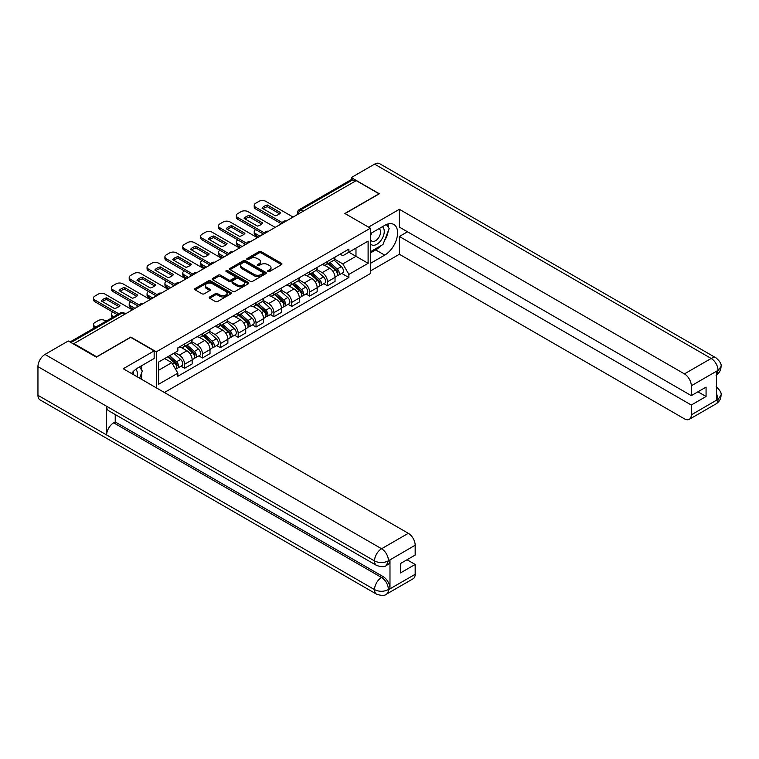 <?xml version="1.0" encoding="UTF-8"?>
<svg xmlns="http://www.w3.org/2000/svg" width="759" height="759" viewBox="0 0 759 759"><rect width="100%" height="100%" fill="white"/><g stroke="black" fill="none" stroke-linecap="round" stroke-linejoin="round"><path stroke-width="1.14" d="M267.974 271.532A1.11 0.645 0 0 0 269.549 271.532L281.494 264.635A1.594 0.92 0 0 0 281.959 263.99A1.594 0.92 0 0 0 281.494 263.335L261.267 251.656A1.594 0.92 0 0 0 259.018 251.656L247.073 258.553A1.11 0.645 0 0 0 248.648 259.464L250.195 258.572A5.085 2.932 0 0 1 257.386 258.572L259.075 259.54A5.085 2.932 0 0 1 260.565 261.618A5.085 2.932 0 0 1 259.075 263.696L257.529 264.587A1.11 0.645 0 0 0 259.104 265.498L260.641 264.606A5.085 2.932 0 0 1 267.842 264.606L269.521 265.574A5.085 2.932 0 0 1 271.01 267.652A5.085 2.932 0 0 1 269.521 269.73L267.974 270.621A1.11 0.645 0 0 0 267.974 271.532L267.974 270.621M209.683 296.94A1.594 0.92 0 0 0 209.218 297.594A1.594 0.92 0 0 0 209.683 298.24L215.357 301.522A1.594 0.92 0 0 0 217.605 301.522L230.869 293.866A1.594 0.92 0 0 0 231.334 293.211A1.594 0.92 0 0 0 230.869 292.566L210.641 280.887A1.594 0.92 0 0 0 208.393 280.887L195.129 288.543A1.594 0.92 0 0 0 194.665 289.188A1.594 0.92 0 0 0 195.129 289.843L201.989 293.799A1.594 0.92 0 0 0 204.237 293.799L209.911 290.517A1.594 0.92 0 0 0 210.376 289.872A1.594 0.92 0 0 0 209.911 289.226L206.514 287.263A4.25 2.457 0 0 1 205.262 285.526A4.25 2.457 0 0 1 207.89 283.259A4.25 2.457 0 0 1 212.52 283.79L225.84 291.475A4.25 2.457 0 0 1 227.083 293.211A4.25 2.457 0 0 1 224.455 295.479A4.25 2.457 0 0 1 219.825 294.947L217.605 293.667A1.594 0.92 0 0 0 215.357 293.667L209.683 296.94L209.683 298.24M156.326 351.815L130.795 337.072L96.678 356.777L73.898 343.618L356.208 180.623L378.997 193.782L344.88 213.478L370.411 228.212L156.326 351.815L156.326 387.84M250.309 281.342A1.594 0.92 0 0 0 252.557 281.342L265.811 273.686A1.594 0.92 0 0 0 266.276 273.041A1.594 0.92 0 0 0 265.811 272.386L245.584 260.707A1.594 0.92 0 0 0 243.335 260.707L230.081 268.363A1.594 0.92 0 0 0 229.616 269.018A1.594 0.92 0 0 0 230.081 269.663L250.309 281.342M226.647 271.769A1.11 0.645 0 0 1 227.776 271.931L248.316 283.79L235.081 291.428A1.594 0.92 0 0 1 232.833 291.428L212.605 279.748L212.605 278.458A1.594 0.92 0 0 0 212.141 279.103A1.594 0.92 0 0 0 212.605 279.748M212.605 278.458L218.279 275.175A1.594 0.92 0 0 1 220.527 275.175L228.734 279.91A1.594 0.92 0 0 0 230.983 279.91L234.74 277.737A1.594 0.92 0 0 0 235.205 277.092A1.594 0.92 0 0 0 234.74 276.447L226.201 271.513A1.11 0.645 0 0 1 227.776 270.602L248.345 282.481A1.594 0.92 0 0 1 248.81 283.126A1.594 0.92 0 0 1 248.345 283.771L248.345 282.481M164.399 392.498L370.411 273.563L370.411 228.212M73.898 343.618L73.898 344.216M303.202 211.23L300.801 209.845A3.235 1.869 60 0 0 299.179 209.683L351.047 179.741A3.235 1.869 60 0 1 352.66 179.902L300.801 209.845A3.235 1.869 120 0 0 298.515 213.81L298.515 213.943M355.07 181.287L352.66 179.902M327.48 261.466A7.448 4.298 60 0 1 325.934 264.806L333.486 260.441A7.448 4.298 -120 0 0 335.032 257.102M316.75 269.483L322.214 272.633A7.448 4.298 60 0 1 327.48 281.75L335.032 277.396A7.448 4.298 -120 0 0 329.767 268.269L324.359 265.147M335.032 277.396L335.032 281.428L327.48 285.782L323.856 283.695M325.934 264.806A7.448 4.298 60 0 1 322.271 264.474M327.48 281.75L327.48 285.782M309.615 271.769A7.448 4.298 60 0 1 308.078 275.119L315.63 270.754A7.448 4.298 -120 0 0 317.177 267.415M305.991 294.008L309.615 296.095L317.177 291.731L317.177 287.699A7.448 4.298 -120 0 0 311.911 278.581L306.494 275.46M308.078 275.119A7.448 4.298 60 0 1 304.406 274.777M298.894 279.796L304.35 282.946A7.448 4.298 60 0 1 309.615 292.063L309.615 296.095M291.76 282.082A7.448 4.298 60 0 1 290.213 285.431L297.775 281.067A7.448 4.298 -120 0 0 299.312 277.718M288.135 304.321L291.76 306.408L299.312 302.044L299.312 298.012A7.448 4.298 -120 0 0 294.046 288.894L288.638 285.773M290.213 285.431A7.448 4.298 60 0 1 286.551 285.09M281.039 290.109L286.494 293.259A7.448 4.298 60 0 1 291.76 302.376L291.76 306.408M273.895 292.395A7.448 4.298 60 0 1 272.358 295.735L279.91 291.38A7.448 4.298 -120 0 0 281.456 288.031M270.28 314.624L273.895 316.721L281.456 312.357L281.456 308.325A7.448 4.298 -120 0 0 276.191 299.207L270.783 296.086M272.358 295.735A7.448 4.298 60 0 1 268.686 295.403M263.174 300.412L268.629 303.562A7.448 4.298 60 0 1 273.895 312.689L273.895 316.721M256.039 302.708A7.448 4.298 60 0 1 254.493 306.048L262.054 301.684A7.448 4.298 -120 0 0 263.591 298.344M252.415 324.937L256.039 327.034L263.591 322.67L263.591 318.638A7.448 4.298 -120 0 0 258.326 309.511L252.918 306.389M254.493 306.048A7.448 4.298 60 0 1 250.831 305.716M245.318 310.725L250.774 313.875A7.448 4.298 60 0 1 256.039 323.002L256.039 327.034M238.184 313.021A7.448 4.298 60 0 1 236.637 316.361L244.189 311.996A7.448 4.298 -120 0 0 245.736 308.657M234.559 335.25L238.184 337.338L245.736 332.983L245.736 328.951A7.448 4.298 -120 0 0 240.47 319.824L235.062 316.702M236.637 316.361A7.448 4.298 60 0 1 232.975 316.029M227.453 321.038L232.918 324.188A7.448 4.298 60 0 1 238.184 333.305L238.184 337.338M220.319 323.325A7.448 4.298 60 0 1 218.782 326.674L226.334 322.309A7.448 4.298 -120 0 0 227.88 318.97M216.695 345.563L220.319 347.65L227.88 343.286L227.88 339.254A7.448 4.298 -120 0 0 222.615 330.137L217.197 327.015M218.782 326.674A7.448 4.298 60 0 1 215.11 326.332M209.598 331.351L215.053 334.501A7.448 4.298 60 0 1 220.319 343.618L220.319 347.65M202.463 333.637A7.448 4.298 60 0 1 200.917 336.987L208.478 332.622A7.448 4.298 -120 0 0 210.015 329.273M198.839 355.876L202.463 357.963L210.015 353.599L210.015 349.567A7.448 4.298 -120 0 0 204.75 340.449L199.342 337.328M200.917 336.987A7.448 4.298 60 0 1 197.255 336.645M191.742 341.664L197.198 344.814A7.448 4.298 60 0 1 202.463 353.931L202.463 357.963M184.598 343.95A7.448 4.298 60 0 1 183.061 347.29L190.613 342.935A7.448 4.298 -120 0 0 192.16 339.586M180.984 366.18L184.598 368.276L192.16 363.912L192.16 359.88A7.448 4.298 -120 0 0 186.894 350.762L181.486 347.641M183.061 347.29A7.448 4.298 60 0 1 179.39 346.958M174.987 352.612L179.333 355.117A7.448 4.298 60 0 1 184.598 364.244L184.598 368.276M340.127 254.161L342.821 255.717L368.115 241.106L355.98 248.108L355.98 256.305L342.821 263.904L334.615 259.17M158.612 370.259L171.781 362.66L177.843 373.162L158.612 384.272L158.612 362.062L177.843 350.952L177.843 347.85L348.884 249.104L348.884 252.206L368.115 263.316L348.884 274.416L342.821 263.904M368.115 241.106L368.115 263.316M177.843 373.162L177.843 376.274L348.884 277.528L348.884 274.416M171.781 362.66L164.684 358.561M341.711 273.382L348.884 277.528M268.42 271.684L269.521 271.048A5.085 2.932 0 0 0 271.01 268.971L271.01 267.652M260.565 261.618L260.565 262.937A5.085 2.932 0 0 1 259.075 265.014L257.975 265.65M281.466 264.644L261.267 252.984A1.594 0.92 0 0 0 259.018 252.984L247.519 259.616M265.792 273.695L245.584 262.035A1.594 0.92 0 0 0 243.335 262.035L230.1 269.673M263.003 273.487A1.11 0.645 0 0 0 263.003 272.585L245.252 262.329A1.11 0.645 0 0 0 243.677 262.329L242.045 263.269A5.085 2.932 0 0 0 240.556 265.346A5.085 2.932 0 0 0 242.045 267.424L254.18 274.435A5.085 2.932 0 0 0 261.371 274.435L263.003 273.487L263.003 274.815A1.11 0.645 0 0 0 263.335 274.36L263.335 273.041M240.556 265.346L240.556 266.675A5.085 2.932 0 0 0 242.045 268.743L242.045 267.424M263.003 274.815L261.371 275.754A5.085 2.932 0 0 1 254.18 275.754L242.045 268.743M212.624 279.767L218.279 276.504L218.279 275.175M235.205 277.092L235.205 278.411A1.594 0.92 0 0 1 234.74 279.065L230.983 281.238A1.594 0.92 0 0 1 228.734 281.238L220.527 276.504A1.594 0.92 0 0 0 218.279 276.504M237.244 284.824A4.25 2.457 0 0 0 241.874 285.365A4.25 2.457 0 0 0 244.502 283.098A4.25 2.457 0 0 0 243.259 281.361L238.563 278.648A1.594 0.92 0 0 0 236.315 278.648L232.548 280.821A1.594 0.92 0 0 0 232.083 281.475A1.594 0.92 0 0 0 232.548 282.12L237.244 284.824L237.244 286.152A4.25 2.457 0 0 0 241.874 286.684A4.25 2.457 0 0 0 244.502 284.416L244.502 283.098M232.083 281.475L232.083 282.794A1.594 0.92 0 0 0 232.548 283.439L232.548 282.12M237.244 286.152L232.548 283.439M227.083 293.211L227.083 294.539A4.25 2.457 0 0 1 224.455 296.807A4.25 2.457 0 0 1 219.825 296.276L217.605 294.985A1.594 0.92 0 0 0 215.357 294.985L209.702 298.259M205.262 285.526L205.262 286.845A4.25 2.457 0 0 0 206.514 288.581L206.514 287.263M209.892 290.536L206.514 288.581M230.85 293.875L210.641 282.206A1.594 0.92 0 0 0 208.393 282.206L195.158 289.853M327.992 263.62L335.269 270.109A4.051 2.334 60 0 1 336.541 276.371L335.032 277.244M262.396 234.797L261.997 234.569A10.123 5.844 -0 0 1 262.794 233.706M328.182 263.79L331.607 265.764M255.755 229.635L255.641 229.702A4.858 2.808 -0 0 0 254.218 231.685A4.858 2.808 -0 0 0 255.641 233.668L259.986 236.182M328.723 263.193L336.825 270.422A1.945 1.12 60 0 1 337.432 273.42A1.945 1.12 60 0 1 337.262 273.496M329.937 262.491L337.214 268.99A4.051 2.334 60 0 1 338.486 275.242A4.051 2.334 60 0 1 337.262 275.375M333.998 260.062L341.341 266.608A4.051 2.334 60 0 1 342.613 272.87L338.486 275.242M258.496 237.045L255.641 235.385A4.858 2.808 180 0 1 254.218 233.402L254.218 231.685M279.578 213.782L267.386 206.742A10.123 5.844 180 0 0 263.069 208.744M281.399 223.82L255.641 208.953A4.858 2.808 180 0 1 254.218 206.97L254.218 205.253A4.858 2.808 -0 0 0 255.641 207.235L255.641 208.953M267.386 205.025A10.123 5.844 180 0 0 261.997 208.127L275.261 215.784A10.123 5.844 180 0 0 280.64 212.681L267.386 205.025L267.386 206.742M293.078 217.083L265.83 201.353A4.858 2.808 -0 0 0 258.961 201.353L255.641 203.27A4.858 2.808 -0 0 0 254.218 205.253M282.348 222.653L255.641 207.235M310.137 273.933L317.414 280.422A4.051 2.334 60 0 1 318.685 286.684L317.167 287.557M244.531 245.1L244.142 244.882A10.123 5.844 -0 0 1 244.929 244.009M310.327 274.103L313.752 276.077M237.89 239.948L237.776 240.015A4.858 2.808 -0 0 0 236.353 241.998A4.858 2.808 -0 0 0 237.776 243.981L242.13 246.495M310.867 273.506L318.97 280.735A1.945 1.12 60 0 1 319.577 283.733A1.945 1.12 60 0 1 319.397 283.809M312.082 272.804L319.359 279.303A4.051 2.334 60 0 1 320.63 285.555A4.051 2.334 60 0 1 319.406 285.688M316.133 270.365L323.476 276.921A4.051 2.334 60 0 1 324.748 283.173L320.63 285.555M240.641 247.349L237.776 245.698A4.858 2.808 180 0 1 236.353 243.715L236.353 241.998M292.272 284.236L299.549 290.735A4.051 2.334 60 0 1 300.82 296.997L299.312 297.86M226.675 255.413L226.286 255.185A10.123 5.844 -0 0 1 227.074 254.322M292.471 284.407L295.896 286.39M220.034 250.261L219.92 250.328A4.858 2.808 -0 0 0 218.497 252.311A4.858 2.808 -0 0 0 219.92 254.293L224.266 256.808M293.012 283.819L301.105 291.039A1.945 1.12 60 0 1 301.712 294.046A1.945 1.12 60 0 1 301.541 294.113M294.217 283.116L301.494 289.606A4.051 2.334 60 0 1 302.765 295.868A4.051 2.334 60 0 1 301.541 296.001M298.278 280.678L305.621 287.234A4.051 2.334 60 0 1 306.892 293.486L302.765 295.868M222.785 257.662L219.92 256.011A4.858 2.808 180 0 1 218.497 254.028L218.497 252.311M380.724 245.793A18.216 10.512 120 0 1 375.677 249.901L384.718 255.119A18.216 10.512 120 0 0 396.615 239.066A18.216 10.512 120 0 0 393.826 224.474A18.216 10.512 120 0 0 384.718 225.376L370.411 233.639M384.718 255.119L370.411 263.382M370.411 270.982L399.367 254.256L399.367 236.476L691.297 405.021L691.297 414.869L718.194 399.206L716.487 400.002L716.487 371.578L718.033 370.354L691.297 385.79A9.715 5.607 -120 0 0 684.428 373.893L711.164 358.457L374.585 164.134L351.284 177.587L379.339 193.782L345.051 213.573M407.498 231.789L399.367 236.476M697.938 391.805L706.069 396.502L706.069 387.109L691.297 395.638L399.367 227.093L399.367 209.313L684.428 373.893M368.513 227.131L399.367 209.313M399.367 254.256L684.428 418.835A9.715 5.607 -120 0 0 689.286 419.319A9.715 5.607 -120 0 0 691.297 414.869M374.585 164.134A9.952 5.749 -60 0 1 379.566 163.64L716.145 357.963A9.952 5.749 -60 0 0 711.164 358.457A9.715 5.607 60 0 1 718.033 370.354M351.284 179.636L351.284 177.587M691.297 395.638L691.297 385.79M706.069 396.502L691.297 405.021M384.339 241.03A18.216 10.512 120 0 0 388.257 230.926M388.551 227.662A18.216 10.512 120 0 0 388.096 223.943M375.677 249.901L370.411 252.937M716.487 393.2L718.033 399.111M716.145 386.72C720.054 390.23 721.686 393.039 721.05 395.145L718.213 399.196M716.145 357.963C720.044 361.445 721.686 364.282 721.05 366.464L718.204 370.458M376.587 565.436A9.952 5.749 -60 0 1 374.529 560.939C379.111 563.14 383.684 563.121 388.257 560.892L386.426 565.427C384.794 567.077 381.521 567.087 376.587 565.436L108.698 410.771A9.952 5.749 -60 0 1 106.639 406.283L37.95 366.625A9.952 5.749 -60 0 1 44.99 354.425L68.291 340.981L96.336 357.166L130.681 337.338L154.153 350.895L154.153 358.495L137.891 367.878A18.216 10.512 120 0 0 131.516 373.513M154.153 350.895L123.243 368.732L408.304 533.311A9.715 5.607 60 0 1 415.173 545.209L415.173 555.057L400.401 563.586L400.401 572.969L415.173 564.449L415.173 574.297A9.715 5.607 60 0 1 413.162 578.737L386.426 594.174A9.715 5.607 -120 0 0 388.437 589.724L415.173 574.297M141.269 379.149L145.102 381.36M141.667 378.912L141.667 372.811M141.667 370.079L141.667 365.696M386.426 594.174C384.87 595.824 381.597 595.824 376.587 594.183L40.009 399.87A9.952 5.749 -60 0 1 37.95 395.306L106.639 434.964A9.952 5.749 -60 0 1 113.679 422.839L381.568 577.504L383.115 576.612A9.715 5.607 60 0 1 389.984 588.51L389.984 560.085A9.715 5.607 60 0 1 387.972 564.535L386.426 565.427M37.95 366.625L37.95 395.306M44.99 354.425L381.568 548.748A9.952 5.749 -60 0 0 374.529 560.939L106.639 406.283L106.639 434.964L374.529 589.629C379.102 591.84 383.674 591.84 388.266 589.629L388.437 589.724M415.173 564.449L407.042 559.753M115.226 414.537L115.226 421.947L383.115 576.612M115.226 421.947L113.679 422.839M370.411 243.753A10.522 6.072 120 0 0 378.779 242.842A10.522 6.072 120 0 0 384.263 231.391A10.522 6.072 120 0 0 382.346 226.742M371.293 233.127A10.522 6.072 120 0 0 370.411 235.024M370.411 238.544A7.201 4.156 120 0 0 371.863 241.144A7.201 4.156 120 0 0 377.413 239.208A7.201 4.156 120 0 0 380.553 231.96A7.201 4.156 120 0 0 379.064 228.668A7.201 4.156 120 0 0 379.045 228.649M371.882 232.785A7.201 4.156 120 0 0 370.411 237.102M386.359 224.55L389.177 228.554L383.001 244.474L370.639 251.618M137.075 376.73A10.522 6.072 120 0 0 137.436 373.893A10.522 6.072 120 0 0 135.69 369.367M133.726 374.794A7.201 4.156 120 0 0 133.736 374.462A7.201 4.156 120 0 0 132.986 371.834M139.476 366.958L142.35 371.056L139.59 378.172M261.722 224.095L249.521 217.055A10.123 5.844 180 0 0 245.204 219.057M263.534 234.133L237.776 219.256A4.858 2.808 180 0 1 236.353 217.273L236.353 215.556A4.858 2.808 -0 0 0 237.776 217.539L237.776 219.256M249.521 215.338A10.123 5.844 180 0 0 244.142 218.44L257.405 226.097A10.123 5.844 180 0 0 262.785 222.994L249.521 215.338L249.521 217.055M275.213 227.387L247.965 211.657A4.858 2.808 -0 0 0 241.096 211.657L237.776 213.573A4.858 2.808 -0 0 0 236.353 215.556M264.483 232.966L237.776 217.539M243.857 234.408L231.666 227.368A10.123 5.844 180 0 0 227.349 229.37M245.679 244.445L219.92 229.569A4.858 2.808 180 0 1 218.497 227.586L218.497 225.869A4.858 2.808 -0 0 0 219.92 227.852L219.92 229.569M231.666 225.641A10.123 5.844 180 0 0 226.286 228.753L239.54 236.41A10.123 5.844 180 0 0 244.92 233.298L231.666 225.641L231.666 227.368M257.358 237.7L230.11 221.97A4.858 2.808 -0 0 0 223.241 221.97L219.92 223.886A4.858 2.808 -0 0 0 218.497 225.869M246.628 243.269L219.92 227.852M274.416 294.549L281.693 301.048A4.051 2.334 60 0 1 282.965 307.3L281.456 308.173M208.81 265.726L208.421 265.498A10.123 5.844 -0 0 1 209.209 264.635M274.606 294.72L278.031 296.703M202.179 260.574L202.065 260.641A4.858 2.808 -0 0 0 200.642 262.623A4.858 2.808 -0 0 0 202.065 264.606L206.41 267.111M275.147 294.122L283.249 301.351A1.945 1.12 60 0 1 283.857 304.359A1.945 1.12 60 0 1 283.676 304.425M276.361 293.429L283.638 299.919A4.051 2.334 60 0 1 284.91 306.181A4.051 2.334 60 0 1 283.686 306.313M280.422 290.991L287.756 297.537A4.051 2.334 60 0 1 289.027 303.799L284.91 306.181M204.921 267.974L202.065 266.324A4.858 2.808 180 0 1 200.642 264.341L200.642 262.623M256.551 304.862L263.828 311.351A4.051 2.334 60 0 1 265.1 317.613L263.591 318.486M190.955 276.039L190.566 275.811A10.123 5.844 -0 0 1 191.353 274.948M256.751 305.033L260.176 307.016M184.314 270.878L184.2 270.944A4.858 2.808 -0 0 0 182.777 272.927A4.858 2.808 -0 0 0 184.2 274.91L188.555 277.424M257.292 304.435L265.384 311.664A1.945 1.12 60 0 1 266.001 314.672A1.945 1.12 60 0 1 265.821 314.738M258.506 303.742L265.783 310.232A4.051 2.334 60 0 1 267.054 316.494A4.051 2.334 60 0 1 265.83 316.617M262.557 301.304L269.9 307.85A4.051 2.334 60 0 1 271.172 314.112L267.054 316.494M187.065 278.287L184.2 276.637A4.858 2.808 180 0 1 182.777 274.654L182.777 272.927M238.696 315.175L245.973 321.664A4.051 2.334 60 0 1 247.244 327.926L245.736 328.799M173.099 286.352L172.71 286.124A10.123 5.844 -0 0 1 173.498 285.261M238.886 315.346L242.311 317.319M166.458 281.191L166.344 281.257A4.858 2.808 -0 0 0 164.921 283.24A4.858 2.808 -0 0 0 166.344 285.223L170.69 287.737M239.427 314.748L247.529 321.977A1.945 1.12 60 0 1 248.136 324.975A1.945 1.12 60 0 1 247.965 325.051M240.641 314.046L247.918 320.545A4.051 2.334 60 0 1 249.189 326.797A4.051 2.334 60 0 1 247.965 326.93M244.702 311.617L252.045 318.163A4.051 2.334 60 0 1 253.316 324.425L249.189 326.797M169.2 288.591L166.344 286.94A4.858 2.808 180 0 1 164.921 284.957L164.921 283.24M226.002 244.711L213.801 237.671A10.123 5.844 180 0 0 209.493 239.673M227.823 254.758L202.065 239.882A4.858 2.808 180 0 1 200.642 237.899L200.642 236.182A4.858 2.808 -0 0 0 202.065 238.165L202.065 239.882M213.801 235.954A10.123 5.844 180 0 0 208.421 239.066L221.685 246.722A10.123 5.844 180 0 0 227.064 243.611L213.801 235.954L213.801 237.671M239.493 248.013L212.245 232.282A4.858 2.808 -0 0 0 205.376 232.282L202.065 234.199A4.858 2.808 -0 0 0 200.642 236.182M228.772 253.582L202.065 238.165M208.137 255.024L195.945 247.984A10.123 5.844 180 0 0 191.629 249.986M209.958 265.062L184.2 250.195A4.858 2.808 180 0 1 182.777 248.212L182.777 246.495A4.858 2.808 -0 0 0 184.2 248.478L184.2 250.195M195.945 246.267A10.123 5.844 180 0 0 190.566 249.369L203.829 257.026A10.123 5.844 180 0 0 209.209 253.923L195.945 246.267L195.945 247.984M221.637 258.326L194.389 242.595A4.858 2.808 -0 0 0 187.52 242.595L184.2 244.512A4.858 2.808 -0 0 0 182.777 246.495M210.907 263.895L184.2 248.478M190.281 265.337L178.09 258.297A10.123 5.844 180 0 0 173.773 260.299M192.103 275.375L166.344 260.508A4.858 2.808 180 0 1 164.921 258.525L164.921 256.808A4.858 2.808 -0 0 0 166.344 258.791L166.344 260.508M178.09 256.58A10.123 5.844 180 0 0 172.71 259.682L185.964 267.339A10.123 5.844 180 0 0 191.344 264.236L178.09 256.58L178.09 258.297M203.782 268.639L176.534 252.899A4.858 2.808 -0 0 0 169.665 252.899L166.344 254.825A4.858 2.808 -0 0 0 164.921 256.808M193.052 274.208L166.344 258.791M220.841 325.488L228.117 331.977A4.051 2.334 60 0 1 229.389 338.239L227.871 339.112M155.234 296.655L154.845 296.437A10.123 5.844 -0 0 1 155.633 295.564M221.03 325.658L224.455 327.632M148.593 291.503L148.479 291.57A4.858 2.808 -0 0 0 147.056 293.553A4.858 2.808 -0 0 0 148.479 295.536L152.834 298.05M221.571 325.061L229.673 332.281A1.945 1.12 60 0 1 230.281 335.288A1.945 1.12 60 0 1 230.1 335.364M222.785 324.359L230.062 330.858A4.051 2.334 60 0 1 231.334 337.11A4.051 2.334 60 0 1 230.11 337.243M226.837 321.92L234.18 328.476A4.051 2.334 60 0 1 235.451 334.728L231.334 337.11M151.345 298.904L148.479 297.253A4.858 2.808 180 0 1 147.056 295.27L147.056 293.553M172.426 275.65L160.225 268.61A10.123 5.844 180 0 0 155.908 270.612M174.238 285.688L148.479 270.811A4.858 2.808 180 0 1 147.056 268.828L147.056 267.111A4.858 2.808 -0 0 0 148.479 269.094L148.479 270.811M160.225 266.893A10.123 5.844 180 0 0 154.845 269.995L168.109 277.652A10.123 5.844 180 0 0 173.488 274.54L160.225 266.893L160.225 268.61M185.917 278.942L158.669 263.212A4.858 2.808 -0 0 0 151.8 263.212L148.479 265.128A4.858 2.808 -0 0 0 147.056 267.111M175.187 284.521L148.479 269.094M202.976 335.791L210.252 342.29A4.051 2.334 60 0 1 211.524 348.542L210.015 349.415M137.379 306.968L136.99 306.74A10.123 5.844 -0 0 1 137.777 305.877M203.175 335.962L206.6 337.945M130.738 301.816L130.624 301.883A4.858 2.808 -0 0 0 129.201 303.866A4.858 2.808 -0 0 0 130.624 305.849L134.969 308.363M203.716 335.374L211.808 342.594A1.945 1.12 60 0 1 212.416 345.601A1.945 1.12 60 0 1 212.245 345.668M204.921 334.672L212.197 341.161A4.051 2.334 60 0 1 213.469 347.423A4.051 2.334 60 0 1 212.245 347.556M208.981 332.233L216.324 338.789A4.051 2.334 60 0 1 217.596 345.041L213.469 347.423M133.489 309.217L130.624 307.566A4.858 2.808 180 0 1 129.201 305.583L129.201 303.866M154.561 285.963L142.369 278.914A10.123 5.844 180 0 0 138.053 280.925M156.382 296.001L130.624 281.124A4.858 2.808 180 0 1 129.201 279.141L129.201 277.424A4.858 2.808 -0 0 0 130.624 279.407L130.624 281.124M142.369 277.196A10.123 5.844 180 0 0 136.99 280.308L150.244 287.965A10.123 5.844 180 0 0 155.623 284.853L142.369 277.196L142.369 278.914M168.062 289.255L140.813 273.525A4.858 2.808 -0 0 0 133.945 273.525L130.624 275.441A4.858 2.808 -0 0 0 129.201 277.424M157.331 294.824L130.624 279.407M185.12 346.104L192.397 352.603A4.051 2.334 60 0 1 193.668 358.855L192.16 359.728M185.31 346.275L188.735 348.258M112.882 312.129L112.768 312.196A4.858 2.808 -0 0 0 111.345 314.179A4.858 2.808 -0 0 0 112.768 316.161L113.765 316.731M185.851 345.677L193.953 352.907A1.945 1.12 60 0 1 194.56 355.914A1.945 1.12 60 0 1 194.38 355.98M187.065 344.984L194.342 351.474A4.051 2.334 60 0 1 195.613 357.736A4.051 2.334 60 0 1 194.389 357.868M191.126 342.546L198.46 349.093A4.051 2.334 60 0 1 199.731 355.354L195.613 357.736M112.313 317.575A4.858 2.808 180 0 1 111.345 315.896L111.345 314.179M136.705 296.266L124.504 289.226A10.123 5.844 180 0 0 120.197 291.228M138.527 306.313L112.768 291.437A4.858 2.808 180 0 1 111.345 289.454L111.345 287.737A4.858 2.808 -0 0 0 112.768 289.72L112.768 291.437M124.504 287.509A10.123 5.844 180 0 0 119.125 290.621L132.389 298.268A10.123 5.844 180 0 0 137.768 295.166L124.504 287.509L124.504 289.226M150.197 299.568L122.949 283.838A4.858 2.808 -0 0 0 116.08 283.838L112.768 285.754A4.858 2.808 -0 0 0 111.345 287.737M139.476 305.137L112.768 289.72M167.701 356.815L174.532 362.906A4.051 2.334 60 0 1 175.803 369.168L175.604 369.282M167.777 356.777L170.879 358.561M106.089 321.161L105.093 320.583A4.858 2.808 -0 0 0 98.224 320.583L94.903 322.499A4.858 2.808 -0 0 0 93.48 324.482A4.858 2.808 -0 0 0 94.903 326.465L95.9 327.044M168.441 356.388L176.088 363.219A1.945 1.12 60 0 1 176.705 366.227A1.945 1.12 60 0 1 176.524 366.293M169.646 355.686L176.486 361.787A4.051 2.334 60 0 1 177.758 368.049A4.051 2.334 60 0 1 176.534 368.172M173.773 353.314L180.604 359.405A4.051 2.334 60 0 1 181.875 365.667L177.758 368.049M94.448 327.888A4.858 2.808 180 0 1 93.48 326.209L93.48 324.482M118.84 306.579L106.649 299.539A10.123 5.844 180 0 0 102.332 301.541M117.313 314.681L94.903 301.75A4.858 2.808 180 0 1 93.48 299.767L93.48 298.05A4.858 2.808 -0 0 0 94.903 300.033L94.903 301.75M106.649 297.822A10.123 5.844 180 0 0 101.27 300.925L114.533 308.581A10.123 5.844 180 0 0 119.913 305.479L106.649 297.822L106.649 299.539M132.341 309.881L105.093 294.15A4.858 2.808 -0 0 0 98.224 294.15L94.903 296.067A4.858 2.808 -0 0 0 93.48 298.05M118.802 313.828L94.903 300.033M298.629 213.877L298.515 213.81A3.235 1.869 0 0 1 297.566 212.482L297.566 214.484M202.463 353.931L210.015 349.567M220.319 343.618L227.88 339.254M238.184 333.305L245.736 328.951M256.039 323.002L263.591 318.638M273.895 312.689L281.456 308.325M291.76 302.376L299.312 298.012M309.615 292.063L317.177 287.699M184.598 364.244L192.16 359.88M179.333 355.117L186.894 350.762M197.198 344.814L204.75 340.449M215.053 334.501L222.615 330.137M232.918 324.188L240.47 319.824M250.774 313.875L258.326 309.511M268.629 303.562L276.191 299.207M286.494 293.259L294.046 288.894M304.35 282.946L311.911 278.581M322.214 272.633L329.767 268.269M285.944 221.192A3.235 1.869 120 0 0 284.521 222.017M268.088 231.504A3.235 1.869 120 0 0 266.656 232.33M250.233 241.817A3.235 1.869 120 0 0 248.8 242.643M232.368 252.13A3.235 1.869 120 0 0 230.935 252.956M214.512 262.434A3.235 1.869 120 0 0 213.08 263.259M196.647 272.747A3.235 1.869 120 0 0 195.224 273.572M178.792 283.06A3.235 1.869 120 0 0 177.359 283.885M160.936 293.372A3.235 1.869 120 0 0 159.504 294.198M143.072 303.685A3.235 1.869 120 0 0 141.639 304.511M124.609 314.34L122.208 312.955L70.976 342.527M125.558 313.79L123.831 312.793A3.235 1.869 120 0 0 122.208 312.955A3.235 1.869 60 0 0 120.586 312.793L70.027 341.986M269.521 271.048L269.521 269.73M257.529 265.498L257.529 264.587M259.075 265.014L259.075 263.696M247.073 259.464L247.073 258.553M259.018 252.984L259.018 251.656M261.267 252.984L261.267 251.656M281.494 264.635L281.494 263.335M230.081 269.663L230.081 268.363M243.335 262.035L243.335 260.707M245.584 262.035L245.584 260.707M265.811 273.686L265.811 272.386M254.18 275.754L254.18 274.435M261.371 275.754L261.371 274.435M220.527 276.504L220.527 275.175M228.734 281.238L228.734 279.91M230.983 281.238L230.983 279.91M234.74 279.065L234.74 277.737M227.776 271.931L227.776 270.602M215.357 294.985L215.357 293.667M217.605 294.985L217.605 293.667M219.825 296.276L219.825 294.947M209.911 290.517L209.911 289.226M195.129 289.843L195.129 288.543M208.393 282.206L208.393 280.887M210.641 282.206L210.641 280.887M230.869 293.866L230.869 292.566M335.269 270.109L333.002 271.418M337.84 272.538L337.11 272.955M341.341 266.608L337.214 268.99M255.641 235.385L255.641 233.668M317.414 280.422L315.146 281.731M319.975 282.841L319.245 283.268M323.476 276.921L319.359 279.303M237.776 245.698L237.776 243.981M299.549 290.735L297.281 292.044M302.12 293.154L301.389 293.581M305.621 287.234L301.494 289.606M219.92 256.011L219.92 254.293M721.05 395.173C720.936 398.987 719.266 401.891 716.022 403.883A9.715 5.607 -120 0 0 718.033 399.443M716.487 374.804L718.033 370.686M389.984 588.51L388.276 589.629M415.173 545.209L388.276 560.882M388.437 560.977L389.984 560.085M388.437 560.645A9.715 5.607 60 0 0 381.568 548.748L408.304 533.311M376.587 594.183A9.952 5.749 -60 0 1 374.529 589.629A9.952 5.749 -60 0 1 381.568 577.504C385.705 580.274 387.991 584.24 388.437 589.401M281.693 301.048L279.426 302.357M284.255 303.467L283.534 303.885M287.756 297.537L283.638 299.919M202.065 266.324L202.065 264.606M263.828 311.351L261.561 312.661M266.4 313.78L265.669 314.198M269.9 307.85L265.783 310.232M184.2 276.637L184.2 274.91M245.973 321.664L243.705 322.973M248.544 324.093L247.813 324.51M252.045 318.163L247.918 320.545M166.344 286.94L166.344 285.223M228.117 331.977L225.85 333.286M230.679 334.396L229.949 334.823M234.18 328.476L230.062 330.858M148.479 297.253L148.479 295.536M210.252 342.29L207.985 343.599M212.824 344.709L212.093 345.136M216.324 338.789L212.197 341.161M130.624 307.566L130.624 305.849M192.397 352.603L190.13 353.912M194.959 355.022L194.238 355.44M198.46 349.093L194.342 351.474M112.768 317.309L112.768 316.161M174.532 362.906L172.578 364.035M177.103 365.335L176.373 365.753M180.604 359.405L176.486 361.787M94.903 327.622L94.903 326.465M286.219 221.04A3.235 3.235 0 0 0 282.063 223.431M268.363 231.343A3.235 3.235 0 0 0 264.208 233.744M250.508 241.656A3.235 3.235 0 0 0 246.352 244.056M232.643 251.969A3.235 3.235 0 0 0 228.487 254.369M214.788 262.282A3.235 3.235 0 0 0 210.632 264.682M196.923 272.595A3.235 3.235 0 0 0 192.767 274.986M179.067 282.898A3.235 3.235 0 0 0 174.912 285.299M161.212 293.211A3.235 3.235 0 0 0 157.056 295.612M143.347 303.524A3.235 3.235 0 0 0 139.191 305.924M123.831 312.793A3.235 3.235 0 0 0 120.586 312.793M299.179 209.683A3.235 3.235 0 0 0 297.566 212.482M689.286 419.319L716.022 403.883M721.05 366.493C720.917 370.269 719.247 373.143 716.022 375.136"/></g></svg>
